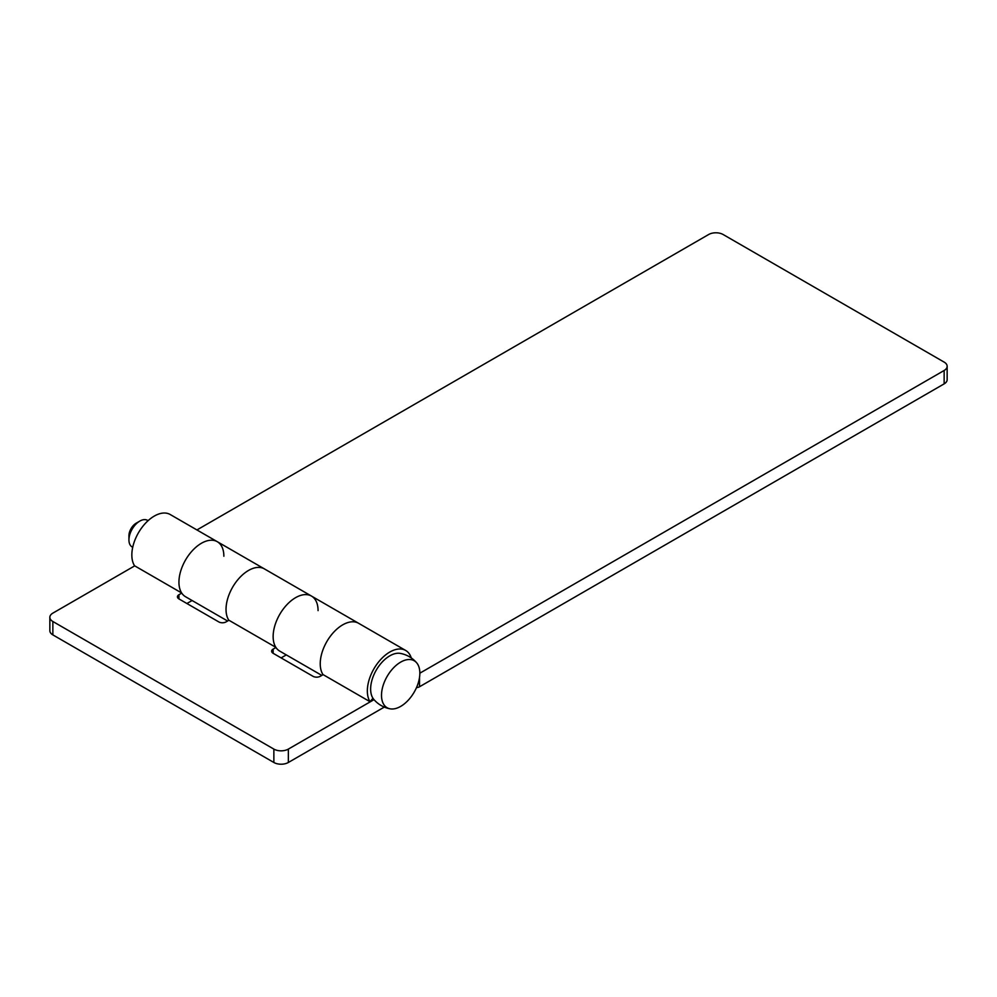 <?xml version="1.0" encoding="UTF-8"?>
<svg xmlns="http://www.w3.org/2000/svg" width="997" height="997" viewBox="0 0 997 997"><rect width="100%" height="100%" fill="white"/><g stroke="black" fill="none" stroke-linecap="round" stroke-linejoin="round"><path stroke-width="1.5" d="M227.603 621.019L185.517 596.717A31.767 18.345 -60 0 1 178.937 582.173A31.767 18.345 -60 0 0 181.641 592.953L134.545 565.76A31.767 18.345 -60 0 1 131.841 554.98A31.767 18.345 -60 0 1 145.699 523.014A31.767 18.345 -60 0 1 170.188 514.502L217.284 541.695A31.767 18.345 -60 0 1 223.864 556.239M217.284 541.695A31.767 18.345 -60 0 0 192.807 550.207A31.767 18.345 -60 0 0 178.937 582.173A31.767 18.345 -60 0 1 192.807 550.207A31.767 18.345 -60 0 1 217.284 541.695L264.392 568.888A31.767 18.345 -60 0 1 264.404 568.888A31.767 18.345 -60 0 0 239.903 577.4A31.767 18.345 -60 0 0 226.032 609.366A31.767 18.345 -60 0 1 239.903 577.4A31.767 18.345 -60 0 1 264.392 568.888L311.475 596.069A31.767 18.345 120 0 0 287.011 604.593A31.767 18.345 120 0 0 273.141 636.56A31.767 18.345 120 0 0 275.845 647.34L228.749 620.146A31.767 18.345 -60 0 1 226.032 609.366A31.767 18.345 -60 0 0 228.849 620.296M405.692 650.468L358.584 623.275A31.767 18.345 120 0 0 358.584 623.275A31.767 18.345 120 0 0 334.107 631.786A31.767 18.345 120 0 0 320.236 663.753A31.767 18.345 120 0 0 322.941 674.533L370.049 701.726A31.767 18.345 -60 0 1 367.345 690.946A31.767 18.345 -60 0 1 381.203 658.98A31.767 18.345 -60 0 1 405.692 650.468A31.767 18.345 -60 0 1 411.275 657.933M318.068 610.625A31.767 18.345 120 0 0 311.488 596.081A31.767 18.345 120 0 0 287.011 604.593A31.767 18.345 120 0 0 273.141 636.56A31.767 18.345 120 0 0 279.721 651.103L321.807 675.405M288.357 762.481A10.244 5.92 180 0 1 273.863 762.481L273.863 749.096A10.244 5.92 -0 0 0 288.357 749.096L288.357 762.481L384.306 707.085M273.863 749.096L52.853 621.492L52.853 634.89L273.863 762.481M52.853 634.89A10.244 5.92 180 0 1 49.85 630.702L49.85 617.317A10.244 5.92 -0 0 0 52.853 621.492M192.097 600.518L186.913 603.509M281.117 657.895L286.301 654.904M288.357 749.096L374.012 699.645M323.128 674.633L320.236 676.302A5.122 2.954 180 0 1 312.996 676.302L273.141 653.297A5.122 2.954 180 0 1 271.633 651.203A5.122 2.954 180 0 1 273.141 649.109L273.141 653.297M275.945 647.489L273.141 649.109M178.937 598.91A5.122 2.954 180 0 1 177.441 596.817A5.122 2.954 180 0 1 178.937 594.723L178.937 598.91L218.792 621.916A5.122 2.954 180 0 0 226.032 621.916L228.924 620.246M178.937 594.723L181.741 593.103M49.85 617.317A10.244 5.92 -0 0 1 52.853 613.13L134.72 565.86M370.049 701.726L372.94 698.249M132.713 547.291L132.127 546.954A15.366 8.873 -60 0 1 128.937 539.913A15.366 8.873 -60 0 1 139.804 521.095A15.366 8.873 -60 0 1 143.169 519.761A15.366 8.873 -60 0 1 147.494 520.334L148.079 520.671M394.737 708.73A27.118 15.653 -60 0 1 390.114 708.83A27.118 15.653 -60 0 1 383.409 684.615A27.118 15.653 -60 0 1 406.602 659.777A27.118 15.653 -60 0 1 416.671 662.818A27.118 15.653 -60 0 1 415.923 688.865A27.118 15.653 -60 0 1 394.737 708.73M390.114 708.83A28.178 28.178 0 0 1 373.813 699.408A27.118 15.653 -60 0 1 374.548 673.374A27.118 15.653 -60 0 1 395.734 653.496A27.118 15.653 -60 0 1 400.37 653.409A28.178 28.178 0 0 1 416.671 662.818M128.937 539.913L128.937 535.738A10.244 5.92 -60 0 1 136.19 523.188L139.804 521.095M311.488 596.081L358.584 623.275A31.767 18.345 120 0 0 334.107 631.786A31.767 18.345 120 0 0 320.236 663.753A31.767 18.345 120 0 0 323.04 674.682M419.513 677.474L419.513 686.759L944.147 383.87L944.147 370.485L419.849 673.187M419.513 686.759A5.122 2.954 180 0 1 416.497 687.606M944.147 370.485A10.244 5.92 -0 0 0 947.15 366.298L947.15 379.683A10.244 5.92 180 0 1 944.147 383.87M947.15 366.298A10.244 5.92 -0 0 0 944.147 362.11L723.137 234.519A10.244 5.92 -0 0 0 708.643 234.519L196.932 529.943"/></g></svg>
